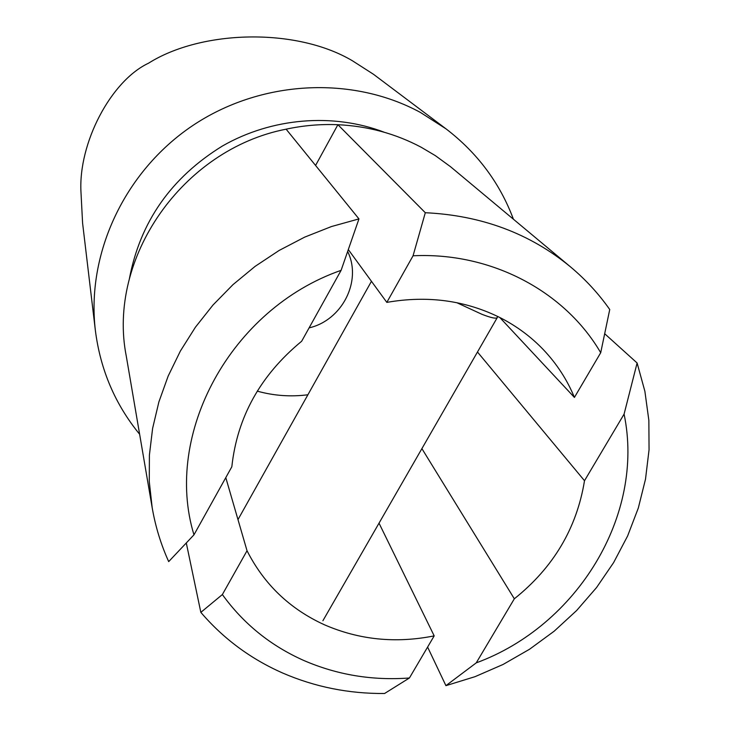 <?xml version="1.0" encoding="UTF-8"?>
<svg xmlns="http://www.w3.org/2000/svg" width="730" height="730" viewBox="0 0 730 730"><rect width="100%" height="100%" fill="white"/><g stroke="black" fill="none" stroke-linecap="round" stroke-linejoin="round"><path stroke-width="1.09" d="M286.114 129.173C182.053 149.422 106.954 258.758 126.29 356.204L152.178 507.678L149.276 481.608L149.404 455.073L152.607 428.419L158.875 401.965L168.165 376.069L180.374 351.057L195.375 327.268L212.996 305.021L232.998 284.627L255.144 266.35L279.143 250.445L304.675 237.131L331.402 226.565L358.959 218.9L286.114 129.173C303.306 125.478 320.57 123.99 337.899 124.711L425.307 212.722C481.471 215.377 529.898 233.454 570.568 266.934C585.615 279.544 598.664 293.734 609.742 309.511L600.708 352.718L574.419 397.421C567.055 379.573 556.625 363.577 543.129 349.415C530.966 336.767 516.886 326.31 500.88 318.043C465.849 300.441 427.826 295.221 386.827 302.384L348.411 249.706M570.568 266.934L450.547 166.723L435.29 155.6L421.274 147.296C395.633 133.654 367.838 126.126 337.899 124.711L315.57 165.464M384.372 132.285C333.263 112.721 272.016 117.621 222.504 145.964C171.148 177.591 140.087 221.947 129.338 279.024M446.048 128.872L373.45 74.259L352.389 60.754C296.033 27.348 201.261 29.939 148.582 63.172C110.768 80.921 78.329 143.262 80.966 191.926L82.59 223.088L95.393 330.635C86.186 254.159 124.191 171.769 192.309 125.843C260.464 79.962 351.97 75.29 420.398 112.429L446.048 128.872C477.42 152.935 499.877 183.038 513.409 219.192M139.631 434.259C115.167 404.393 100.421 369.854 95.393 330.635M347.736 251.64C362.18 281.141 342.032 320.397 309.1 327.87M225.789 477.63L247.032 550.739L222.367 594.558C243.446 623.73 270.584 645.703 303.771 660.467C337.068 674.894 372.282 680.734 409.421 677.987L384.564 693.5C348.885 693.774 314.977 686.976 282.857 673.106C250.801 659.008 223.462 638.768 200.841 612.37L186.332 543.166M499.776 317.477L574.419 397.421M421.894 448.621L514.331 598.792C553.386 567.584 576.773 528.228 584.502 480.723L477.475 352.006M247.032 550.739C264.05 584.292 289.819 608.957 324.339 624.743C359.096 639.854 395.715 643.568 434.186 635.876L379.025 523.164M257.261 391.134C273.805 395.751 290.677 396.965 307.896 394.775M358.959 218.9L341.102 270.337L301.663 341.238C260.491 375.174 237.213 417.022 231.83 466.771L193.97 534.825L168.694 561.607C160.938 544.498 155.426 526.522 152.178 507.678M600.708 352.718C564.947 291.37 491.39 251.969 413.061 255.783L386.827 302.384M434.186 635.876L409.421 677.987M413.061 255.783L425.307 212.722M200.841 612.37L222.367 594.558M604.732 333.774L637.108 362.993L644.882 391.289L648.861 420.38L649.052 449.826L645.502 479.181L638.312 508.034L627.617 535.966L613.62 562.593L596.547 587.559L576.645 610.508L554.216 631.158L529.578 649.226L503.07 664.464L475.057 676.664L445.921 685.652L427.607 647.072M514.331 598.792L476.252 662.858C577.22 625.811 645.147 515.207 624.086 414.111L584.502 480.723M445.921 685.652L476.252 662.858M624.086 414.111L637.108 362.993M341.102 270.337C230.452 308.899 163.21 434.35 193.97 534.825M456.779 302.685L481.846 314.265C491.29 317.942 496.464 318.992 497.367 317.422L497.322 316.263M237.989 519.596L371.451 281.296M322.897 620.737L497.303 317.532"/></g></svg>
